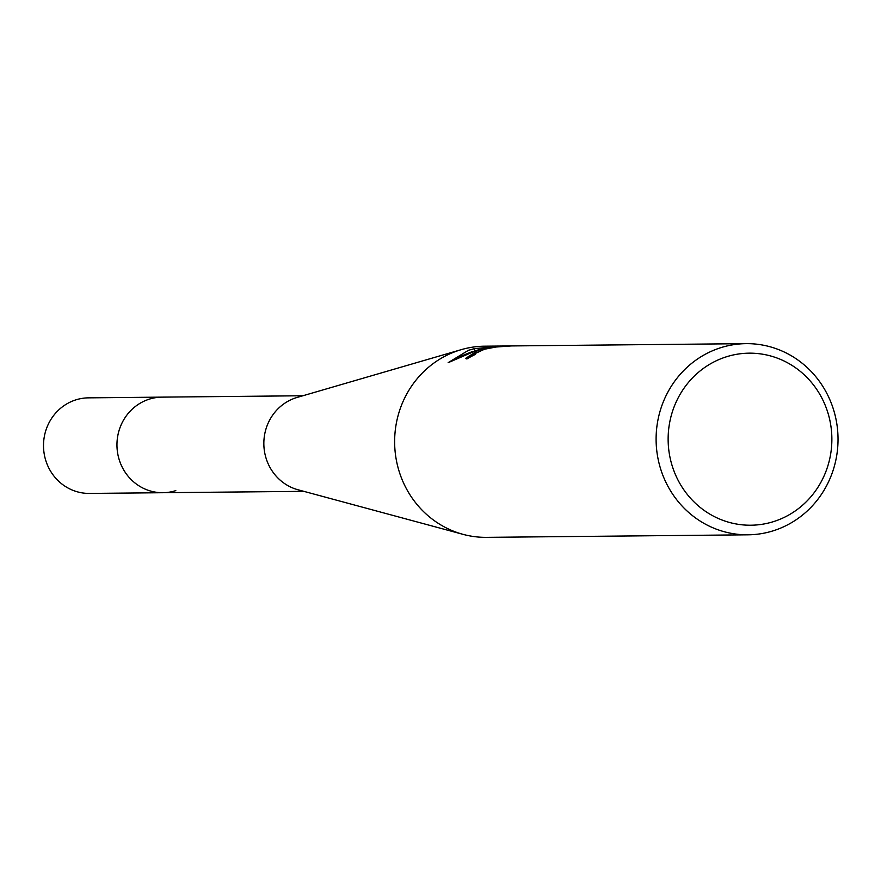 <?xml version="1.0" encoding="UTF-8"?>
<svg xmlns="http://www.w3.org/2000/svg" width="881" height="881" viewBox="0 0 881 881"><rect width="100%" height="100%" fill="white"/><g stroke="black" fill="none" stroke-linecap="round" stroke-linejoin="round"><path stroke-width="1.32" d="M748.002 534.811A95.588 90.963 -90.6 0 1 657.182 453.814A95.588 90.963 -90.6 0 1 720.339 347.83A95.588 90.963 -90.6 0 1 746.141 343.645A95.588 90.963 -90.6 0 1 836.95 424.631A95.588 90.963 -90.6 0 1 773.793 530.626A95.588 90.963 -90.6 0 1 748.002 534.811L486.532 537.355A95.588 90.963 -90.6 0 1 463.032 534.349L298.042 489.781A47.794 45.482 -90.6 0 1 265.853 457.492A47.794 45.482 -90.6 0 1 297.15 397.43L461.237 349.658A95.588 90.963 -90.6 0 1 484.671 346.189L510.517 345.947M175.804 490.618A47.794 45.482 -90.6 0 1 162.908 492.71A47.794 45.482 -90.6 0 1 118.968 458.924A47.794 45.482 -90.6 0 1 161.972 397.133L302.899 395.756M463.032 534.349A95.588 90.963 -90.6 0 1 398.653 469.771A95.588 90.963 -90.6 0 1 458.869 350.374A95.588 90.963 -90.6 0 1 461.237 349.658M746.141 343.645L511.233 345.936L495.981 347.015L484.495 349.239L474.815 353.688L475.531 354.327A95.588 90.963 89.4 0 0 466.897 358.996L465.509 358.446L478.46 350.186L490.21 347.356L477.073 350.198L448.143 362.686L468.461 350.286L474.33 348.667L497.027 346.475L487.634 346.574L498.547 346.057M725.955 356.937A86.03 81.867 -90.6 0 1 828.261 414.004A86.03 81.867 -90.6 0 1 774.058 521.453A86.03 81.867 -90.6 0 1 671.751 464.397A86.03 81.867 -90.6 0 1 725.955 356.937M474.738 354.162L467.315 358.743M472.271 351.64L458.505 357.102M474.958 350.803L474.33 348.667M149.076 399.225A47.794 45.482 -90.6 0 1 161.972 397.133L88.529 397.849A47.794 45.482 -90.6 0 0 75.623 399.941A47.794 45.482 -90.6 0 0 44.05 452.933A47.794 45.482 -90.6 0 0 89.455 493.426L162.908 492.71A47.794 45.482 -90.6 0 1 117.492 452.217A47.794 45.482 -90.6 0 1 149.076 399.225M474.705 354.063L474.87 354.636M162.908 492.71L303.824 491.345"/></g></svg>

